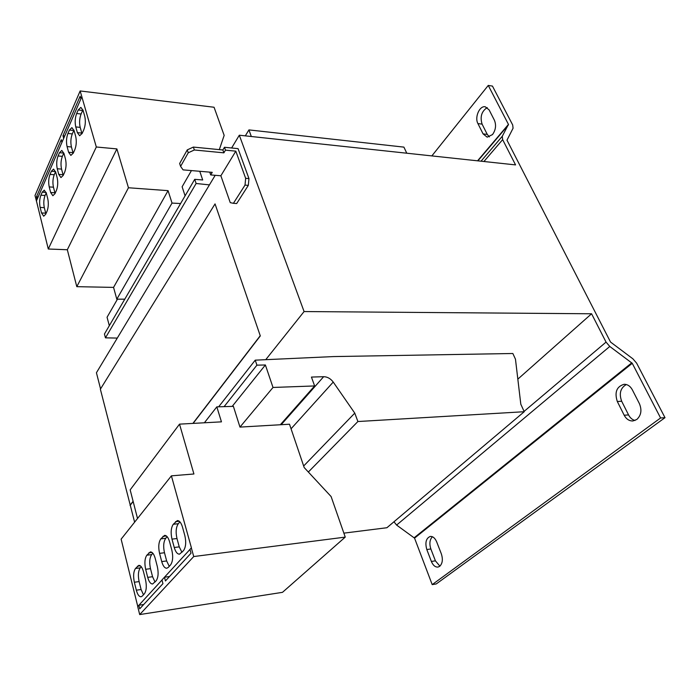 <?xml version="1.0" encoding="UTF-8"?>
<svg xmlns="http://www.w3.org/2000/svg" width="700" height="700" viewBox="0 0 700 700"><rect width="100%" height="100%" fill="white"/><g stroke="black" fill="none" stroke-linecap="round" stroke-linejoin="round"><path stroke-width="1.05" d="M492.502 134.584C495.749 129.99 496.387 125.221 494.419 120.26L489.125 109.9L485.231 106.767C479.526 105.56 474.434 117.39 477.916 123.576L483.079 133.884L487.174 137.156L492.502 134.584M439.67 566.344C442.523 563.535 443.082 559.379 441.35 553.884L436.678 541.87C435.05 538.108 432.924 536.288 430.299 536.428C426.072 538.178 424.909 542.553 426.808 549.544L431.366 561.452C433.029 565.364 435.225 567.236 437.964 567.07L439.67 566.344M636.808 419.475C641.174 415.371 642.049 410.104 639.415 403.664L632.336 389.812C630.298 386.137 627.55 384.291 624.111 384.291C616.639 386.531 614.372 392.262 617.304 401.494L624.181 415.223C626.299 419.116 629.195 421.033 632.861 420.971L636.808 419.475M187.268 149.879L179.646 163.502L180.6 166.399L188.248 152.784L187.268 149.879L193.366 147.079L194.355 149.984L223.886 152.836L225.487 150.15L235.821 151.165L245.656 178.325L248.964 178.596L248.325 185.369L245.017 185.106L245.656 178.325M180.6 166.399L183.085 169.873L212.24 172.349L210.7 174.93L220.867 175.779L235.821 151.165M194.355 149.984L188.248 152.784M225.487 150.15L224.464 147.28L222.862 149.975L193.366 147.079M224.464 147.28L238.061 148.636L248.964 178.596M220.867 175.779L230.256 202.641L233.415 203.306L245.017 185.106M209.737 172.139L210.7 174.93M233.415 203.306L236.688 203.534L248.325 185.369M223.886 152.836L222.862 149.975M130.296 505.295L100.362 389.209L215.049 203.901L260.304 335.921L193.121 423.395M133.149 501.471L130.27 505.216L134.61 522.174M231.621 147.998L239.312 135.214L304.08 311.553L265.79 359.616M215.197 175.306L96.434 372.741L100.555 388.902M189.971 549.439L164.474 577.22L165.454 580.939L191.013 553.21L189.954 549.378L191.415 547.855L171.404 475.843L193.918 473.988L179.524 424.139L221.454 421.846L216.825 406.866L233.398 406.359L239.969 427.096L273.009 387.459L265.387 364.971L256.918 365.164L255.237 360.159L333.629 356.571L512.846 353.5L515.462 359.161L520.809 404.215L524.23 411.723L357.901 421.531L354.769 413.131L333.235 382.069C330.601 378.586 327.408 376.793 323.645 376.696L311.439 377.072L314.624 385.945L273.009 387.459M232.19 406.394L265.387 364.971M109.314 325.675L107.056 317.249L117.451 299.18M209.431 184.888L196.114 183.487L194.722 179.331L202.702 179.979L199.763 171.29M185.089 195.851L182.123 186.778L191.441 170.581M251.309 136.5L248.938 129.903L403.909 147.123L406.77 153.213M117.276 338.091L105.455 337.838L196.114 183.487M105.455 337.838L104.449 334.023L194.722 179.331M245.315 135.852L248.938 129.903M304.08 311.553L591.579 313.775L517.834 379.146M239.312 135.214L515.559 164.903L502.644 139.633L502.285 136.273L508.454 124.407L488.259 85.426L431.848 155.907M215.049 203.901L260.304 335.921M130.016 505.321L133.105 501.296M192.911 423.404L260.085 335.921M660.581 417.979L432.197 584.614L436.249 583.94L665 417.672L660.581 417.979L632.249 363.309L609.779 346.465L606.051 342.108L591.579 313.775M665 417.672L636.65 363.186L632.905 358.829L610.531 342.046L506.984 140.166L513.074 128.231L512.689 124.976L492.459 86.091L488.259 85.426M489.352 136.903L487.27 134.409L482.09 124.128C479.885 116.742 481.6 111.239 487.235 107.599M432.197 584.614L414.549 538.134L396.602 525.07L393.96 521.78M439.898 566.16L435.418 560.84L430.85 548.966C429.179 543.681 429.704 539.613 432.416 536.742M635.023 420.481C632.275 419.746 630.122 417.9 628.565 414.934L621.679 401.257C618.879 393.558 620.428 387.984 626.316 384.536M343.866 533.146L386.916 527.73L524.23 411.723M308.341 472.028L357.901 421.531M303.66 465.999L354.769 413.131M191.327 547.872L193.734 556.544L345.249 537.11L331.109 496.554L304.185 467.548L289.502 424.217L280.332 424.751L314.624 385.945M280.332 424.751L239.969 427.096M224.096 406.648L256.918 365.164M218.645 406.814L255.237 360.159M180.6 203.534L172.025 203.079L168.07 190.654L128.45 187.758L116.883 148.907L96.311 146.991L80.159 90.956L214.06 107.249L224.166 135.389L219.319 149.625M124.784 299.18L116.804 299.18L172.025 203.079M116.804 299.18L113.558 287.394L76.799 286.668L67.322 249.743L48.282 249.007L36.417 200.926L81.865 96.635M62.02 142.179L63.726 138.268M80.946 98.752L81.786 96.626M63.647 138.259L62.974 135.774L64.733 135.949M80.868 98.744L80.141 96.224L62.974 135.774M36.417 200.926L35 195.492L80.159 90.956M113.558 287.394L168.07 190.654M76.799 286.668L128.45 187.758M67.322 249.743L116.883 148.907M48.282 249.007L96.311 146.991M78.207 109.979L76.65 113.523C75.058 117.854 74.76 122.316 75.766 126.919L77.368 132.641L79.642 135.756L82.215 133.298L83.808 129.771C85.461 125.396 85.767 120.864 84.718 116.165L83.081 110.399L80.859 107.389L78.207 109.979L82.652 110.469L81.086 114.013C79.476 118.335 79.179 122.789 80.194 127.374L82.005 133.726M75.688 136.395L74.104 130.681L71.899 127.619L69.414 130.06L67.918 133.481C66.377 137.664 66.098 142.03 67.069 146.58L68.609 152.259L70.866 155.418L73.281 153.09L74.812 149.704C76.405 145.477 76.694 141.041 75.688 136.395M59.5 152.705L58.065 155.977C56.595 160.002 56.324 164.264 57.251 168.752L58.73 174.379L60.961 177.572L63.21 175.411L64.671 172.165C66.194 168.105 66.474 163.782 65.511 159.189L63.998 153.528L61.81 150.43L59.5 152.705L63.814 153.09L62.37 156.354C60.883 160.361 60.611 164.614 61.547 169.102L63.228 175.367M57.19 177.844L55.72 172.226L53.559 169.094L51.38 171.246L49.998 174.405C48.58 178.29 48.317 182.464 49.219 186.909L50.645 192.491L52.859 195.72L54.968 193.673L56.376 190.54C57.846 186.62 58.117 182.385 57.19 177.844M47.792 198.896L46.384 193.331L44.249 190.164L42.219 192.176L40.889 195.204C39.532 198.949 39.279 203.018 40.145 207.419L41.519 212.94L43.697 216.204L45.666 214.279L47.014 211.286C48.422 207.506 48.685 203.376 47.792 198.896M36.339 200.926L37.17 199.194M37.1 199.185L36.496 196.77L38.176 196.884M61.941 142.17L61.276 139.685L36.496 196.77M171.404 475.843L121.126 539.149L137.769 606.41M179.524 424.139L130.165 489.869L137.524 518.499M216.825 406.866L204.383 422.783M164.474 577.22L161.98 579.95L162.942 583.66L139.729 608.834L138.836 605.246L137.699 606.489L139.694 614.574L282.476 592.34L345.249 537.11M143.719 604.511L138.836 605.246M193.734 556.544L139.694 614.574M145.661 569.293L147.718 577.369C148.951 581.788 150.588 583.992 152.626 583.975L156.1 580.869C158.27 577.684 158.681 572.915 157.325 566.545L155.199 558.364C153.956 554.059 152.355 551.915 150.369 551.924L146.834 555.205C144.751 558.399 144.357 563.097 145.661 569.293L150.491 568.654L152.565 576.712L155.032 582.05M142.371 596.006L144.366 593.819C146.44 590.747 146.834 586.093 145.539 579.827L143.491 571.778C142.293 567.49 140.735 565.355 138.819 565.364L135.476 568.488C133.481 571.567 133.105 576.153 134.356 582.251L136.334 590.196C137.532 594.589 139.116 596.785 141.085 596.776L142.371 596.006M161.998 580.02L138.924 605.229M168.359 567.35L170.546 564.935C172.83 561.601 173.268 556.684 171.841 550.191L169.601 541.852C168.324 537.53 166.653 535.378 164.596 535.386L160.808 538.869C158.611 542.211 158.2 547.041 159.565 553.359L161.726 561.584C163.013 566.029 164.71 568.242 166.827 568.234L168.359 567.35M171.981 539.122L174.248 547.488C175.569 551.95 177.327 554.173 179.515 554.164L183.47 550.681C185.859 547.216 186.314 542.176 184.826 535.561L182.481 527.091C181.169 522.76 179.445 520.59 177.319 520.599L173.285 524.265C170.992 527.747 170.564 532.7 171.981 539.122L176.986 538.536L179.252 546.875L181.965 552.344M169.523 576.529L164.561 577.211M179.909 521.85L178.29 523.722C175.989 527.196 175.551 532.131 176.986 538.536M167.134 536.664L165.734 538.291C163.529 541.634 163.109 546.446 164.482 552.746L166.661 560.954L169.251 566.361M141.242 566.711L140.245 567.866C138.241 570.938 137.865 575.514 139.116 581.586L141.102 589.523L143.474 594.799M152.854 553.245L151.673 554.601C149.581 557.795 149.188 562.476 150.491 568.654M46.244 192.824L45.062 195.484C43.689 199.22 43.444 203.28 44.31 207.664L45.876 213.815M55.571 171.719L54.241 174.729C52.806 178.614 52.544 182.77 53.454 187.206L55.081 193.428M73.955 130.174L72.293 133.91C70.735 138.084 70.455 142.441 71.435 146.982L73.185 153.3M82.924 109.909L82.652 110.469M606.051 342.108L524.081 411.399M508.454 124.407L477.549 160.825M508.498 124.793L477.873 160.86M502.285 136.273L481.04 161.192M502.644 139.633L483.927 161.508M609.779 346.465L396.602 525.07M631.811 362.793L414.225 537.714M632.249 363.309L414.549 538.134M291.06 428.785L333.235 382.069M281.164 424.707L323.645 376.696M178.29 523.722L173.285 524.265M179.252 546.875L174.248 547.488M179.27 521.255L175.516 521.657M166.661 560.954L161.726 561.584M166.407 535.972L162.934 536.375M165.734 538.291L160.808 538.869M164.482 552.746L159.565 553.359M141.102 589.523L136.334 590.196M140.359 565.836L137.419 566.212M140.245 567.866L135.476 568.488M139.116 581.586L134.356 582.251M151.673 554.601L146.834 555.205M152.565 576.712L147.718 577.369M152.031 552.449L148.855 552.834M46.113 192.439L42.219 192.176M45.062 195.484L40.889 195.204M44.31 207.664L40.145 207.419M45.692 213.176L41.519 212.94M55.528 171.57L51.38 171.246M54.241 174.729L49.998 174.405M53.454 187.206L49.219 186.909M54.889 192.78L50.645 192.491M62.37 156.354L58.065 155.977M61.547 169.102L57.251 168.752M63.035 174.711L58.73 174.379M73.797 130.506L69.414 130.06M72.293 133.91L67.918 133.481M71.435 146.982L67.069 146.58M72.984 152.653L68.609 152.259M81.086 114.013L76.65 113.523M80.194 127.374L75.766 126.919M81.804 133.088L77.368 132.641M621.679 401.257L617.304 401.494M628.565 414.934L624.181 415.223M430.85 548.966L426.808 549.544M435.418 560.84L431.366 561.452M487.27 134.409L483.079 133.884M482.09 124.128L477.916 123.576"/></g></svg>
